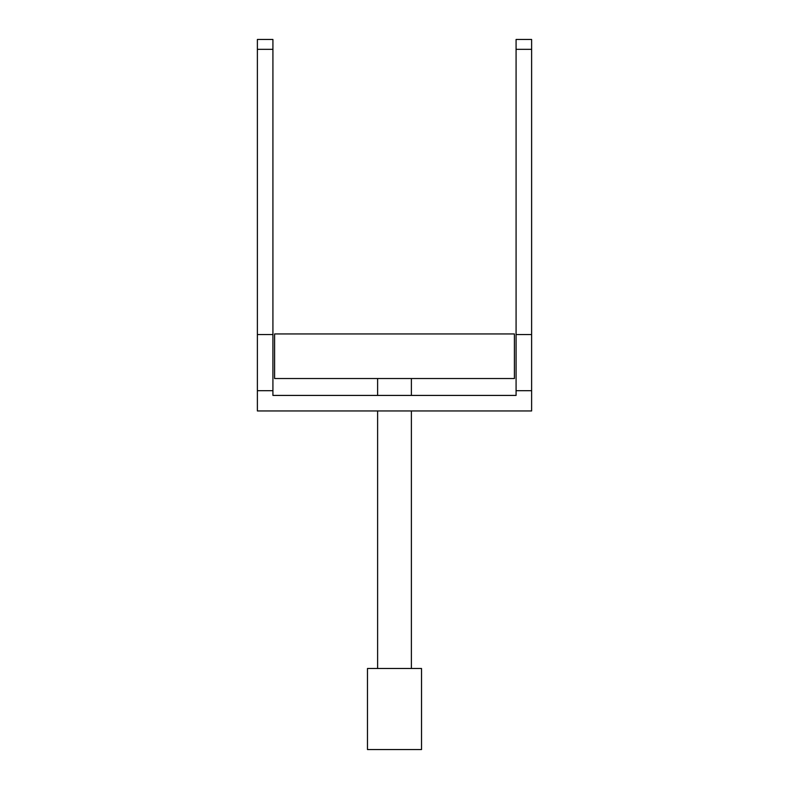 <?xml version="1.0" encoding="UTF-8"?>
<svg xmlns="http://www.w3.org/2000/svg" width="789" height="789" viewBox="0 0 789 789"><rect width="100%" height="100%" fill="white"/><g stroke="black" fill="none" stroke-linecap="round" stroke-linejoin="round"><path stroke-width="1.18" d="M514.398 333.954L514.398 378.533L274.602 378.533L274.602 333.954L514.398 333.954M394.5 668.49L421.523 668.49L421.523 749.55L367.477 749.55L367.477 668.49L394.5 668.49M531.618 410.951L257.382 410.951L257.382 390.693L272.915 390.693L272.915 395.417L516.085 395.417L516.085 390.693L531.618 390.693L531.618 410.951M531.618 39.45L516.085 39.45L516.085 334.556L531.618 334.556L531.618 39.45M272.915 49.342L272.915 39.45L257.382 39.45L257.382 49.342L272.915 49.342L272.915 390.693M531.618 390.693L531.618 334.556M516.085 334.556L516.085 390.693M257.382 390.693L257.382 334.556L272.915 334.556M516.085 49.342L531.618 49.342M257.382 49.342L257.382 334.556M377.615 668.49L377.615 410.951M377.615 395.417L377.615 378.533M411.385 668.49L411.385 410.951M411.385 395.417L411.385 378.533"/></g></svg>

